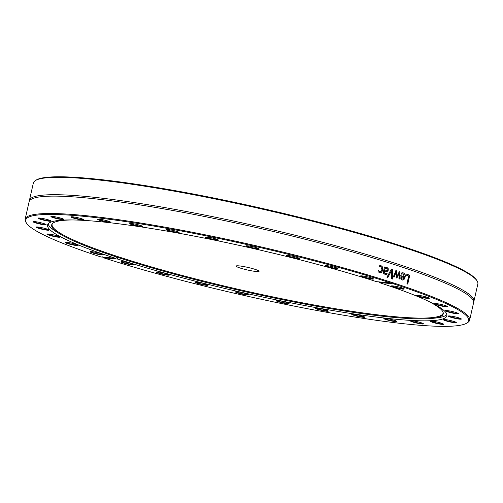 <?xml version="1.0" encoding="UTF-8"?>
<svg xmlns="http://www.w3.org/2000/svg" width="503" height="503" viewBox="0 0 503 503"><rect width="100%" height="100%" fill="white"/><g stroke="black" fill="none" stroke-linecap="round" stroke-linejoin="round"><path stroke-width="0.75" d="M29.419 200.37L33.368 182.985A227.903 25.225 12.8 0 1 35.373 180.564A227.903 25.225 12.8 0 1 177.144 191.687A227.903 25.225 12.8 0 1 400.96 246.508A227.903 25.225 12.8 0 1 477.089 280.919A227.903 25.225 12.8 0 1 477.85 283.969L473.901 301.354A227.903 25.225 -167.2 0 0 397.005 263.893A227.903 25.225 -167.2 0 0 83.448 196.227A227.903 25.225 -167.2 0 0 29.419 200.37A227.903 25.225 -167.2 0 0 29.35 201.099M477.089 280.919L476.523 280.033A227.155 25.144 -167.2 0 0 261.346 208.236A227.155 25.144 -167.2 0 0 36.266 180.011L35.373 180.564M473.65 302.039A227.903 25.225 -167.2 0 0 473.901 301.354M390.762 282.944L376.464 281.661A204.74 22.66 -167.2 0 0 165.619 230.883A204.74 22.66 -167.2 0 0 47.578 225.03A204.74 22.66 -167.2 0 0 115.325 258.253L101.034 256.97A227.155 25.144 12.8 0 1 26.477 223.106A227.155 25.144 12.8 0 1 145.637 224.696A227.155 25.144 12.8 0 1 390.762 282.944L392.139 282.497A227.903 25.225 -167.2 0 0 157.087 225.778A227.903 25.225 -167.2 0 0 25.15 219.17A227.903 25.225 -167.2 0 0 25.911 222.225L26.477 223.106M392.768 282.548L392.139 282.497L393.333 282.881L393.415 283.805L379.124 282.523L378.822 281.875M394.006 277.109A227.903 25.225 -167.2 0 0 393.264 276.87L396.062 270.633A227.903 25.225 12.8 0 1 396.842 270.891L396.905 276.417L399.275 271.689A227.903 25.225 12.8 0 1 400.042 271.941L399.791 279.008A227.903 25.225 -167.2 0 0 398.929 278.725L399.225 273.286L396.88 278.046A227.903 25.225 -167.2 0 0 396.182 277.819L396.131 272.268L394.119 277.147A227.903 25.225 -167.2 0 0 394.006 277.109M393.415 283.805A227.155 25.144 12.8 0 1 466.734 323.133L467.627 322.58A227.903 25.225 -167.2 0 0 469.632 320.153L473.581 302.768A227.903 25.225 -167.2 0 0 471.757 298.342A227.903 25.225 -167.2 0 0 396.685 265.307A227.903 25.225 -167.2 0 0 83.127 197.648A227.903 25.225 -167.2 0 0 32.657 198.584A227.903 25.225 -167.2 0 0 29.099 201.785L25.15 219.17M469.632 320.153A227.903 25.225 -167.2 0 0 393.333 282.881M387.882 277.511A227.903 25.225 -167.2 0 0 386.945 277.216L391.347 269.111A227.903 25.225 12.8 0 1 392.334 269.426L392.667 279.052A227.903 25.225 -167.2 0 0 391.699 278.737L391.472 270.765L387.882 277.511M405.883 275.022L406.122 273.972A227.903 25.225 12.8 0 1 409.763 275.216L407.751 284.082A227.903 25.225 -167.2 0 0 406.921 283.799L408.7 275.984A227.903 25.225 -167.2 0 0 405.883 275.022M403.249 273.896L401.444 274.154A227.903 25.225 -167.2 0 0 401.394 274.141L401.671 272.922L403.463 272.915C405.034 273.494 405.581 274.908 405.104 277.172C404.513 279.41 403.5 280.341 402.073 279.97L400.834 278.763L400.948 275.688A227.903 25.225 12.8 0 1 404.305 276.813L403.249 273.896L402.733 273.802M402.501 272.796L403.211 272.89C404.777 273.462 405.324 274.883 404.846 277.147C404.255 279.385 403.249 280.316 401.822 279.945M402.494 280.064L402.073 279.97M384.424 271.607L384.286 272.928L385.16 273.443L387.04 273.494A227.903 25.225 12.8 0 1 387.09 273.513L386.826 274.651L385.153 274.449L383.67 273.45L383.487 271.501L384.518 266.955A227.903 25.225 12.8 0 1 385.417 267.238L385.254 267.942L387.178 267.59L388.178 268.533L388.297 270.205L386.895 271.846L384.424 271.607L384.506 272.947L385.858 273.55M386.669 267.477L387.951 268.52L388.065 270.186L386.669 271.834L385.933 271.897M380.947 266.728L379.199 267.049A227.903 25.225 -167.2 0 0 379.143 267.03L379.432 265.779L381.148 265.747L382.77 267.162L382.871 269.985L381.588 272.356L379.57 272.695L378.086 271.695L378.369 270.438A227.903 25.225 12.8 0 1 378.426 270.457L380.13 271.79L381.94 269.696L380.947 266.728L380.431 266.647M380.218 265.641L381.148 265.747L382.55 267.15L382.651 269.973L381.375 272.343L380.029 272.796M380.136 272.808L379.57 272.695M466.734 323.133A227.155 25.144 12.8 0 1 326.252 312.193A227.155 25.144 12.8 0 1 103.687 257.832L102.637 256.826M391.472 270.765L387.656 277.499M391.114 269.092L392.095 269.407L392.428 279.027M405.864 273.946L409.505 275.185L407.487 284.05M401.526 278.241L401.551 276.813L401.526 278.241L402.494 279.115M401.281 278.216L402.079 279.039L403.412 278.869L404.11 277.669A227.903 25.225 -167.2 0 0 401.551 276.813M402.249 272.771L403.211 272.89M402.997 273.871L401.193 274.129M400.696 275.669L404.305 276.813M396.131 272.268L393.88 277.122M399.225 273.286L396.634 278.021M399.03 271.664L399.797 271.916L399.545 278.983M395.817 270.614L396.603 270.865L396.905 276.417M386.178 268.451L385.046 268.872L384.625 270.721L386.279 270.947L387.367 269.998L386.625 268.52M386.398 268.508L385.046 268.872M384.82 268.854L384.625 270.721M384.405 270.702L386.053 270.928M386.279 270.947L385.832 270.928M384.298 266.936L385.197 267.219L385.254 267.942M386.864 273.494L386.6 274.638L386.002 274.619M385.16 273.443L385.744 273.544M386.562 267.477L386.952 267.571M380.004 265.628L380.934 265.729M380.727 266.716L378.985 267.036M378.212 270.438L380.023 271.777M115.325 258.253L116.558 257.75L117.985 259.114L103.687 257.832M117.985 259.114A204.74 22.66 -167.2 0 0 328.83 309.892A204.74 22.66 -167.2 0 0 446.878 315.746A204.74 22.66 -167.2 0 0 379.124 282.523M428.594 297.814A6.671 0.736 -167.2 0 0 421.715 295.865A6.671 0.736 -167.2 0 0 416.333 295.305A6.671 0.736 -167.2 0 0 422.614 297.569A6.671 0.736 -167.2 0 0 429.266 298.241A6.671 0.736 -167.2 0 0 428.594 297.814M458.371 313.576A6.671 0.736 -167.2 0 0 458.365 313.564A6.671 0.736 -167.2 0 0 452.046 311.458A6.671 0.736 -167.2 0 0 445.432 310.628A6.671 0.736 -167.2 0 0 451.675 312.885A6.671 0.736 -167.2 0 0 458.371 313.576M456.001 322.763A6.671 0.736 -167.2 0 0 456.309 322.524A6.671 0.736 -167.2 0 0 449.99 320.417A6.671 0.736 -167.2 0 0 443.376 319.587A6.671 0.736 -167.2 0 0 448.349 321.543A6.671 0.736 -167.2 0 0 456.001 322.763M421.847 323.976A6.671 0.736 -167.2 0 0 423.407 323.762A6.671 0.736 -167.2 0 0 417.088 321.656A6.671 0.736 -167.2 0 0 410.479 320.826A6.671 0.736 -167.2 0 0 414.246 322.461A6.671 0.736 -167.2 0 0 421.847 323.976M361.11 317.028A6.671 0.736 -167.2 0 0 364.675 317.085A6.671 0.736 -167.2 0 0 358.35 314.972A6.671 0.736 -167.2 0 0 351.742 314.149A6.671 0.736 -167.2 0 0 354.401 315.463A6.671 0.736 -167.2 0 0 361.11 317.028M283.032 302.982A6.671 0.736 -167.2 0 0 289.043 303.51A6.671 0.736 -167.2 0 0 282.724 301.398A6.671 0.736 -167.2 0 0 276.116 300.568A6.671 0.736 -167.2 0 0 283.032 302.982M199.502 283.975A6.671 0.736 -167.2 0 0 208.035 285.1A6.671 0.736 -167.2 0 0 201.716 282.994A6.671 0.736 -167.2 0 0 195.101 282.164A6.671 0.736 -167.2 0 0 199.502 283.975M123.241 262.893A6.671 0.736 -167.2 0 0 130.459 264.616A6.671 0.736 -167.2 0 0 133.98 264.666A6.671 0.736 -167.2 0 0 127.661 262.56A6.671 0.736 -167.2 0 0 121.047 261.73A6.671 0.736 -167.2 0 0 123.241 262.893M159.69 273.494A6.671 0.736 -167.2 0 0 166.418 274.984A6.671 0.736 -167.2 0 0 169.385 274.946A6.671 0.736 -167.2 0 0 163.066 272.833A6.671 0.736 -167.2 0 0 156.458 272.004A6.671 0.736 -167.2 0 0 159.69 273.494M241.151 293.928A6.671 0.736 -167.2 0 0 248.438 294.745A6.671 0.736 -167.2 0 0 242.119 292.639A6.671 0.736 -167.2 0 0 235.505 291.809A6.671 0.736 -167.2 0 0 241.151 293.928M323.536 310.779A6.671 0.736 -167.2 0 0 328.289 311.049A6.671 0.736 -167.2 0 0 321.97 308.943A6.671 0.736 -167.2 0 0 315.362 308.113A6.671 0.736 -167.2 0 0 323.536 310.779M394.308 321.48A6.671 0.736 -167.2 0 0 396.792 321.379A6.671 0.736 -167.2 0 0 390.473 319.267A6.671 0.736 -167.2 0 0 383.858 318.437A6.671 0.736 -167.2 0 0 387.059 319.914A6.671 0.736 -167.2 0 0 394.308 321.48M442.684 324.404A6.671 0.736 -167.2 0 0 443.508 324.152A6.671 0.736 -167.2 0 0 437.182 322.039A6.671 0.736 -167.2 0 0 430.574 321.216A6.671 0.736 -167.2 0 0 434.932 323.014A6.671 0.736 -167.2 0 0 442.684 324.404M461.301 319.103A6.671 0.736 -167.2 0 0 461.326 318.952A6.671 0.736 -167.2 0 0 455.008 316.846A6.671 0.736 -167.2 0 0 448.393 316.016A6.671 0.736 -167.2 0 0 453.995 318.122A6.671 0.736 -167.2 0 0 461.301 319.103M447.33 306.39A6.671 0.736 -167.2 0 0 440.622 304.328A6.671 0.736 -167.2 0 0 434.605 303.636A6.671 0.736 -167.2 0 0 440.892 305.899A6.671 0.736 -167.2 0 0 447.538 306.572A6.671 0.736 -167.2 0 0 447.33 306.39M402.89 288.188A6.671 0.736 -167.2 0 0 396.068 286.396A6.671 0.736 -167.2 0 0 391.309 285.956A6.671 0.736 -167.2 0 0 397.596 288.225A6.671 0.736 -167.2 0 0 404.242 288.892A6.671 0.736 -167.2 0 0 402.89 288.188M91.559 252.588A6.671 0.736 -167.2 0 0 99.072 254.512A6.671 0.736 -167.2 0 0 103.172 254.663A6.671 0.736 -167.2 0 0 96.853 252.55A6.671 0.736 -167.2 0 0 90.244 251.72A6.671 0.736 -167.2 0 0 91.559 252.588M47.119 234.385A6.671 0.736 -167.2 0 0 54.544 236.599A6.671 0.736 -167.2 0 0 59.876 236.982A6.671 0.736 -167.2 0 0 53.557 234.876A6.671 0.736 -167.2 0 0 46.949 234.046A6.671 0.736 -167.2 0 0 47.119 234.385M33.148 221.672A6.671 0.736 -167.2 0 0 39.486 223.942A6.671 0.736 -167.2 0 0 46.094 224.602A6.671 0.736 -167.2 0 0 39.768 222.489A6.671 0.736 -167.2 0 0 33.16 221.666A6.671 0.736 -167.2 0 0 33.148 221.672M51.765 216.372A6.671 0.736 -167.2 0 0 50.979 216.466A6.671 0.736 -167.2 0 0 57.267 218.736A6.671 0.736 -167.2 0 0 63.912 219.402A6.671 0.736 -167.2 0 0 58.813 217.585A6.671 0.736 -167.2 0 0 51.765 216.372M100.141 219.295A6.671 0.736 -167.2 0 0 97.695 219.239A6.671 0.736 -167.2 0 0 103.983 221.509A6.671 0.736 -167.2 0 0 110.629 222.175A6.671 0.736 -167.2 0 0 106.743 220.679A6.671 0.736 -167.2 0 0 100.141 219.295M170.913 229.997A6.671 0.736 -167.2 0 0 166.191 229.563A6.671 0.736 -167.2 0 0 172.479 231.833A6.671 0.736 -167.2 0 0 179.125 232.505A6.671 0.736 -167.2 0 0 170.913 229.997M253.298 246.847A6.671 0.736 -167.2 0 0 246.049 245.866A6.671 0.736 -167.2 0 0 252.33 248.136A6.671 0.736 -167.2 0 0 258.976 248.809A6.671 0.736 -167.2 0 0 253.298 246.847M334.759 267.282A6.671 0.736 -167.2 0 0 325.095 265.672A6.671 0.736 -167.2 0 0 331.383 267.942A6.671 0.736 -167.2 0 0 338.029 268.608A6.671 0.736 -167.2 0 0 334.759 267.282M371.208 277.882A6.671 0.736 -167.2 0 0 364.656 276.273A6.671 0.736 -167.2 0 0 360.506 275.952A6.671 0.736 -167.2 0 0 366.788 278.222A6.671 0.736 -167.2 0 0 373.44 278.888A6.671 0.736 -167.2 0 0 371.208 277.882M294.947 256.8A6.671 0.736 -167.2 0 0 286.452 255.511A6.671 0.736 -167.2 0 0 292.733 257.781A6.671 0.736 -167.2 0 0 299.379 258.454A6.671 0.736 -167.2 0 0 294.947 256.8M211.417 237.793A6.671 0.736 -167.2 0 0 205.444 237.108A6.671 0.736 -167.2 0 0 211.725 239.378A6.671 0.736 -167.2 0 0 218.371 240.044A6.671 0.736 -167.2 0 0 211.417 237.793M133.339 223.747A6.671 0.736 -167.2 0 0 129.812 223.533A6.671 0.736 -167.2 0 0 136.099 225.803A6.671 0.736 -167.2 0 0 142.745 226.469A6.671 0.736 -167.2 0 0 133.339 223.747M72.602 216.806A6.671 0.736 -167.2 0 0 71.08 216.85A6.671 0.736 -167.2 0 0 77.361 219.119A6.671 0.736 -167.2 0 0 84.007 219.792A6.671 0.736 -167.2 0 0 79.531 218.132A6.671 0.736 -167.2 0 0 72.602 216.806M38.448 218.013A6.671 0.736 -167.2 0 0 38.178 218.088A6.671 0.736 -167.2 0 0 44.459 220.358A6.671 0.736 -167.2 0 0 51.111 221.024A6.671 0.736 -167.2 0 0 45.383 219.056A6.671 0.736 -167.2 0 0 38.448 218.013M36.078 227.199A6.671 0.736 -167.2 0 0 43.088 229.469A6.671 0.736 -167.2 0 0 49.055 229.99A6.671 0.736 -167.2 0 0 42.73 227.878A6.671 0.736 -167.2 0 0 36.122 227.048A6.671 0.736 -167.2 0 0 36.078 227.199M65.855 242.962A6.671 0.736 -167.2 0 0 73.444 245.049A6.671 0.736 -167.2 0 0 78.154 245.313A6.671 0.736 -167.2 0 0 71.835 243.207A6.671 0.736 -167.2 0 0 65.22 242.377A6.671 0.736 -167.2 0 0 65.855 242.962M48.125 223.91A204.74 22.66 -167.2 0 0 56.154 231.606L59.549 233.713A200.766 22.22 -167.2 0 0 242.521 291.099A200.766 22.22 -167.2 0 0 432.322 318.405A200.766 22.22 -167.2 0 0 443.256 312.992A200.766 22.22 -167.2 0 0 426.355 300.291M432.322 318.405L436.296 317.971A204.74 22.66 -167.2 0 0 446.859 314.501M403.884 288.621A6.3 0.698 12.8 0 1 399.313 288.162A6.3 0.698 12.8 0 1 392.994 286.49A6.3 0.698 12.8 0 1 391.749 285.867M428.908 297.971A6.3 0.698 12.8 0 1 423.74 297.392A6.3 0.698 12.8 0 1 417.371 295.575A6.3 0.698 12.8 0 1 416.773 295.211M447.186 306.302A6.3 0.698 12.8 0 1 441.414 305.598A6.3 0.698 12.8 0 1 435.214 303.68A6.3 0.698 12.8 0 1 435.045 303.542M458.007 313.294A6.3 0.698 12.8 0 1 451.807 312.495A6.3 0.698 12.8 0 1 445.872 310.54M460.968 318.682A6.3 0.698 12.8 0 1 454.769 317.877A6.3 0.698 12.8 0 1 448.833 315.922M455.951 322.26A6.3 0.698 12.8 0 1 455.737 322.31A6.3 0.698 12.8 0 1 449.317 321.354A6.3 0.698 12.8 0 1 443.816 319.499M443.149 323.882A6.3 0.698 12.8 0 1 442.445 323.951A6.3 0.698 12.8 0 1 435.919 322.832A6.3 0.698 12.8 0 1 431.014 321.121M423.054 323.492A6.3 0.698 12.8 0 1 421.652 323.517A6.3 0.698 12.8 0 1 415.239 322.297A6.3 0.698 12.8 0 1 410.913 320.738M396.433 321.109A6.3 0.698 12.8 0 1 394.163 321.033A6.3 0.698 12.8 0 1 388.052 319.763A6.3 0.698 12.8 0 1 384.298 318.349M364.317 316.815A6.3 0.698 12.8 0 1 361.028 316.588A6.3 0.698 12.8 0 1 352.182 314.054M327.937 310.779A6.3 0.698 12.8 0 1 323.523 310.351A6.3 0.698 12.8 0 1 315.796 308.025M288.691 303.24A6.3 0.698 12.8 0 1 283.088 302.567A6.3 0.698 12.8 0 1 276.549 300.48M248.08 294.475A6.3 0.698 12.8 0 1 241.283 293.532A6.3 0.698 12.8 0 1 235.945 291.721M207.682 284.83A6.3 0.698 12.8 0 1 199.704 283.591A6.3 0.698 12.8 0 1 195.541 282.076M169.033 274.676A6.3 0.698 12.8 0 1 159.954 273.135A6.3 0.698 12.8 0 1 156.892 271.916M133.622 264.396A6.3 0.698 12.8 0 1 129.629 264.05A6.3 0.698 12.8 0 1 123.562 262.553A6.3 0.698 12.8 0 1 121.487 261.642M102.819 254.392A6.3 0.698 12.8 0 1 98.242 253.933A6.3 0.698 12.8 0 1 91.93 252.261A6.3 0.698 12.8 0 1 90.678 251.632M77.795 245.043A6.3 0.698 12.8 0 1 72.633 244.464A6.3 0.698 12.8 0 1 66.264 242.653A6.3 0.698 12.8 0 1 65.66 242.289M59.524 236.712A6.3 0.698 12.8 0 1 53.758 236.008A6.3 0.698 12.8 0 1 47.552 234.09A6.3 0.698 12.8 0 1 47.383 233.958M48.697 229.72A6.3 0.698 12.8 0 1 42.497 228.915A6.3 0.698 12.8 0 1 36.556 226.96M45.735 224.332A6.3 0.698 12.8 0 1 39.536 223.527A6.3 0.698 12.8 0 1 33.594 221.571M50.753 220.754A6.3 0.698 12.8 0 1 50.539 220.804A6.3 0.698 12.8 0 1 44.119 219.855A6.3 0.698 12.8 0 1 38.612 218M63.554 219.132A6.3 0.698 12.8 0 1 62.85 219.201A6.3 0.698 12.8 0 1 56.323 218.088A6.3 0.698 12.8 0 1 51.419 216.378M83.655 219.522A6.3 0.698 12.8 0 1 82.253 219.547A6.3 0.698 12.8 0 1 75.84 218.327A6.3 0.698 12.8 0 1 71.514 216.762M110.27 221.905A6.3 0.698 12.8 0 1 108 221.836A6.3 0.698 12.8 0 1 101.889 220.559A6.3 0.698 12.8 0 1 98.135 219.151M142.387 226.199A6.3 0.698 12.8 0 1 139.098 225.973A6.3 0.698 12.8 0 1 130.252 223.439M178.772 232.235A6.3 0.698 12.8 0 1 174.359 231.808A6.3 0.698 12.8 0 1 166.631 229.475M218.019 239.774A6.3 0.698 12.8 0 1 212.417 239.107A6.3 0.698 12.8 0 1 205.878 237.02M258.624 248.539A6.3 0.698 12.8 0 1 251.821 247.595A6.3 0.698 12.8 0 1 246.483 245.778M299.027 258.184A6.3 0.698 12.8 0 1 291.048 256.945A6.3 0.698 12.8 0 1 286.886 255.423M337.67 268.338A6.3 0.698 12.8 0 1 328.597 266.797A6.3 0.698 12.8 0 1 325.535 265.584M373.081 278.618A6.3 0.698 12.8 0 1 369.083 278.266A6.3 0.698 12.8 0 1 363.021 276.776A6.3 0.698 12.8 0 1 360.94 275.858M72.753 219.956A200.766 22.22 -167.2 0 0 52.029 224.105A200.766 22.22 -167.2 0 0 59.549 233.713M378.916 282.032A200.766 22.22 -167.2 0 0 378.294 281.825M52.274 223.772A200.49 22.189 -167.2 0 0 242.698 290.325A200.49 22.189 -167.2 0 0 443.174 312.583M255.115 269.363A11.77 1.302 -167.2 0 0 242.968 266.427A11.77 1.302 -167.2 0 0 236.133 266.081A11.77 1.302 -167.2 0 0 247.325 269.96A11.77 1.302 -167.2 0 0 259.089 271.293A11.77 1.302 -167.2 0 0 255.115 269.363"/></g></svg>
